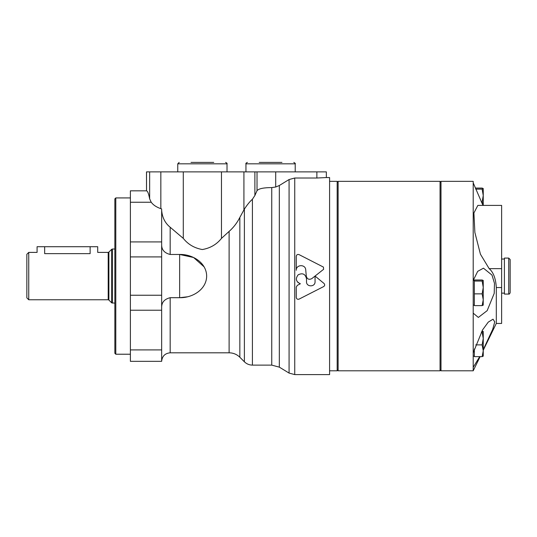 <?xml version="1.0" encoding="UTF-8"?>
<svg xmlns="http://www.w3.org/2000/svg" width="537" height="537" viewBox="0 0 537 537"><rect width="100%" height="100%" fill="white"/><g stroke="black" fill="none" stroke-linecap="round" stroke-linejoin="round"><path stroke-width="0.81" d="M474.346 279.992L474.346 305.613L482.145 305.613L483.246 299.74L482.145 293.867L483.246 287.463L482.145 281.052L483.246 280.489L482.145 279.992L474.346 279.992M474.346 349.03L474.346 356.635L482.145 356.635L483.246 350.762L482.145 344.882L483.246 338.478L482.145 332.074L483.246 331.51L481.951 331.014M496.309 323.442L496.309 287.543L501.625 287.543L501.625 323.442L496.309 323.442L483.246 350.218M501.625 287.543L501.625 205.409L477.843 205.409L473.909 212.967L474.876 232.474L480.44 254.223L489.16 268.641C493.382 272.205 495.765 278.502 496.309 287.543M473.204 313.165L473.204 370.805L440.998 370.805L440.998 181.352L473.204 181.352L473.204 313.165L478.353 317.434L487.173 310.648L494.208 293.377L494.483 283.321L491.986 275.072L483.448 268.178L477.695 271.346L473.204 280.462M473.204 367.348L479.716 356.635M483.246 349.708L492.711 329.309L494.738 321.885L493.033 319.193L488.274 322.099L482.649 329.785L473.204 352.796M473.204 182.849L482.978 205.409M475.755 344.882L482.145 344.882M481.374 332.074L482.145 332.074M473.204 370.805L480.118 356.635L482.145 356.642L483.246 356.112L482.145 356.635L483.246 350.768L483.246 356.145M483.246 331.51L483.246 350.762M474.346 293.867L482.145 293.867M474.346 281.052L482.145 281.052M483.246 305.083L482.145 305.613M481.313 201.946L482.145 201.946L483.246 195.542L482.145 189.131L483.246 188.568L482.145 188.071L475.279 188.071M475.708 189.131L482.145 189.131M483.045 205.409L482.145 201.946M483.246 280.522L483.226 305.15M483.246 188.601L483.246 205.409M508.727 258.082L504.411 258.082L504.411 294.075L508.727 294.075C509.23 294.31 509.707 293.833 510.15 292.658L510.15 259.499L508.727 258.082L508.727 294.075M510.15 268.5L510.15 283.657M338.122 181.352L338.122 370.805L440.051 370.805L440.051 181.352L338.122 181.352L337.176 182.298M329.597 181.352L337.176 181.352L337.176 370.805L329.597 370.805M115.797 354.225L115.797 197.925L114.851 198.878L114.851 353.279L115.797 354.225L130.39 354.225M28.743 252.397L26.85 254.29L26.85 297.867L28.743 299.76L108.206 299.76L108.206 252.397L97.707 252.397L97.707 246.711L37.08 246.711L37.08 252.397L28.743 252.397L28.743 299.76M44.658 246.711L44.658 253.639C34.885 252.283 34.885 252.283 44.658 253.639L90.129 253.639C99.902 252.283 99.902 252.283 90.129 253.639L90.129 246.711M279.334 185.5L279.334 367.147L289.074 373.081L289.074 179.539L279.334 185.5L275.703 187.017L275.703 171.88L146.494 171.88L146.527 190.83L146.527 171.88M161.65 210.276C162.221 217.451 165.06 223.103 170.175 227.245L183.292 238.388C188.078 244.402 194.421 248.121 202.335 249.537C210.276 248.161 216.653 244.442 221.472 238.388L229.111 231.393C233.501 227.56 237.072 222.909 239.838 217.445L244.382 209.088C247.188 204.792 249.866 201.509 252.417 199.24L254.88 195.502L257.022 190.689C258.706 188.641 263.62 187.608 271.756 187.588L275.703 187.017M130.39 349.909L130.39 361.334L161.65 361.334L161.65 349.909L130.39 349.909L130.39 190.823L146.494 190.823M161.65 245.288C161.838 250.054 164.678 253.115 170.175 254.464L179.647 254.464C192.118 254.102 206.436 262.378 206.664 276.025C206.537 289.725 192.118 298.062 179.647 297.693L179.647 254.464L193.575 257.505L204.134 266.869M179.647 297.693L170.175 297.693C164.684 299.042 161.845 302.103 161.65 306.869M324.006 283.449C324.999 284.61 324.892 285.65 323.67 286.57C324.892 285.65 325.006 284.61 324.006 283.449L315.058 276.058L311.816 278.622C308.997 279.992 307.157 279.173 306.291 276.166L305.728 269.849C305.479 264.023 295.974 264.466 296.276 270.292L296.276 256.243L296.276 270.292M311.816 278.622L323.623 269.285L323.415 267.077L299.042 254.612C297.511 254.155 296.592 254.699 296.276 256.243M297.276 285.375L296.276 287.134L297.276 285.375L300.371 283.771L297.854 282.442M296.276 297.505C296.592 299.042 297.518 299.579 299.042 299.129C297.518 299.579 296.599 299.042 296.276 297.505L296.276 287.134M305.728 276.058L306.506 278.79L306.506 281.697C306.244 287.201 315.306 287.208 315.058 281.697L315.058 276.058M306.506 278.79C305.385 274.011 302.613 272.682 298.183 274.803C295.189 278.696 295.921 281.683 300.371 283.771M329.597 177.559L329.597 374.598L294.746 374.598L294.746 178.016L316.877 178.016L316.877 171.88L326.348 171.88L326.348 177.559L329.597 177.559M326.315 177.566L316.877 178.016M299.042 299.129L323.67 286.57M161.65 349.909L161.65 208.933L160.838 208.665C156.408 207.134 153.206 204.993 151.219 202.248L149.648 198.844C148.662 193.662 147.621 190.991 146.527 190.83M179.767 297.693L187.346 296.813M289.074 179.539L294.746 178.016M275.703 171.88L316.877 171.88M213.746 162.402L191.011 162.402M281.952 162.402L259.217 162.402M489.16 268.641L501.625 268.641M108.206 252.397L108.877 252.122L108.877 300.035L108.206 299.76M108.877 252.122L111.696 249.302L111.696 302.855L114.851 303.13M111.696 249.302L112.367 249.027L112.367 303.13M271.756 187.588L271.756 365.12L279.334 367.147M170.175 227.245L170.175 254.464M170.175 297.693L170.175 352.809C164.993 353.312 162.154 356.152 161.65 361.334M151.219 202.248L130.39 202.248M229.111 231.393L229.111 352.809C233.273 352.863 236.851 354.346 239.838 357.239L244.382 361.79C246.617 363.965 249.296 365.073 252.417 365.12L271.756 365.12M239.838 217.445L239.838 357.239M244.382 209.088L244.382 361.79M252.417 199.24L252.417 365.12M161.65 310.232L130.39 310.232M161.65 295.243L130.39 295.243M161.65 256.914L130.39 256.914M161.65 241.925L130.39 241.925M221.472 238.388L221.472 171.88M183.292 238.388L183.292 171.88M243.919 209.907L243.919 171.88M254.88 195.502L254.88 171.88M257.022 190.689L257.022 171.88M160.838 208.665L160.838 171.88M149.648 198.844L149.648 171.88M225.587 162.402C226.896 163.02 227.373 163.496 227.01 163.825L177.754 163.825L179.17 162.402M293.793 162.402C295.149 163.147 295.625 163.617 295.216 163.825L245.953 163.825C245.597 163.496 246.067 163.02 247.376 162.402M473.204 356.138L474.346 356.138M473.204 305.117L474.346 305.117M473.204 280.489L474.346 280.489M501.625 293.128L504.411 293.128M501.625 259.029L504.411 259.029M337.176 369.859L338.122 370.805M440.998 182.298L440.051 181.352M440.998 369.859L440.051 370.805M115.797 197.925L130.39 197.925M108.877 300.035L111.696 302.855M112.367 249.027L114.851 249.027M170.175 352.809L229.111 352.809M289.074 373.081L294.746 374.598M177.754 163.825L177.754 171.88M227.01 163.825L227.01 171.88M245.953 163.825L245.953 171.88M295.216 163.825L295.216 171.88"/></g></svg>
